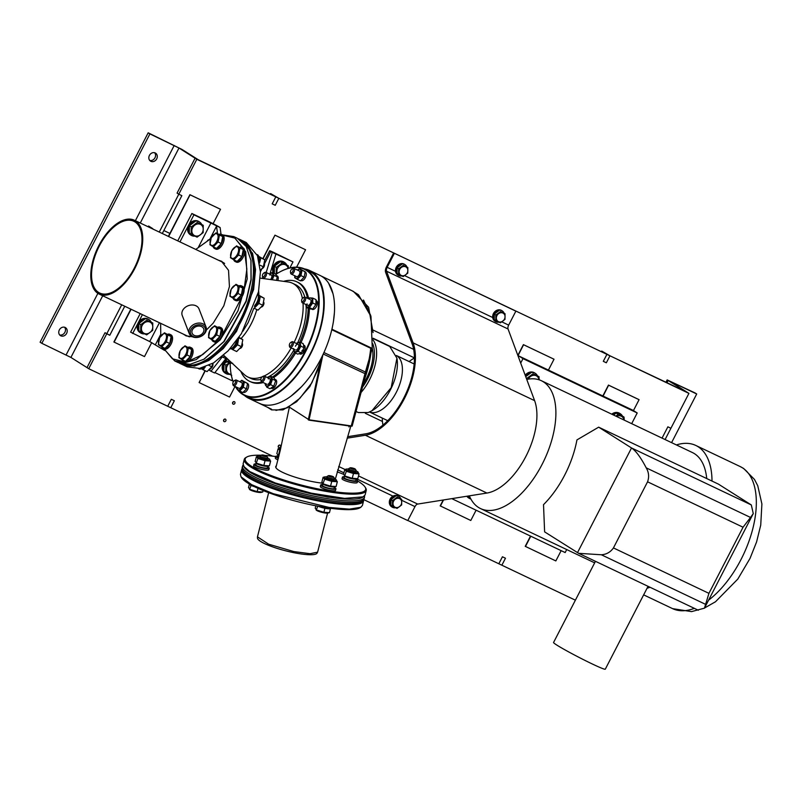 <?xml version="1.0" encoding="UTF-8"?>
<svg xmlns="http://www.w3.org/2000/svg" width="802" height="802" viewBox="0 0 802 802"><rect width="100%" height="100%" fill="white"/><g stroke="black" fill="none" stroke-linecap="round" stroke-linejoin="round"><path stroke-width="1.2" d="M407.827 520.478L501.862 565.209L505.471 558.232L502.433 556.778L498.824 563.766L502.433 556.778L505.471 558.232L501.862 565.209L575.395 600.177M672.216 382.785L687.204 392.268L609.951 355.797L601.721 351.065L606.913 354.354L278.835 198.315L270.605 193.573L275.798 196.861L272.199 203.848L275.236 205.292L278.835 198.315L275.798 196.861L272.199 203.848L275.236 205.292L278.835 198.315L606.913 354.354L603.304 361.331L606.342 362.785L609.951 355.797L606.913 354.354L603.304 361.331L606.342 362.785L609.951 355.797L688.928 393.371L667.144 379.907L694.973 392.89L696.707 393.982L671.585 442.644M65.152 327.457A4.722 4.03 122.3 0 0 59.458 329.702A4.722 4.03 122.3 0 0 60.461 335.637A4.722 4.03 122.3 0 0 60.832 335.837A4.722 4.03 122.3 0 0 66.516 333.592A4.722 4.03 122.3 0 0 65.513 327.657A4.722 4.03 122.3 0 0 65.152 327.457M155.217 152.951A4.722 4.03 122.3 0 0 149.533 155.187A4.722 4.03 122.3 0 0 150.535 161.122A4.722 4.03 122.3 0 0 150.896 161.322A4.722 4.03 122.3 0 0 156.59 159.087A4.722 4.03 122.3 0 0 155.588 153.152A4.722 4.03 122.3 0 0 155.217 152.951M149.753 160.45A4.722 4.03 122.3 0 0 154.736 158.195A4.722 4.03 122.3 0 0 154.636 152.731M59.679 334.955A4.722 4.03 122.3 0 0 64.661 332.7A4.722 4.03 122.3 0 0 64.561 327.236M152.761 228.65L148.601 226.014L152.761 228.65M41.834 343.316L40.1 342.223L148.18 132.811L149.914 133.904L41.834 343.316L70.907 357.421L87.007 367.607L105.022 332.71L109.784 335.256L106.746 333.802L88.731 368.709L170.756 407.717L174.355 400.739L171.317 399.296L167.718 406.273L171.317 399.296L174.355 400.739L170.756 407.717L272.56 456.137M148.18 132.811L182.024 149.453L198.124 159.648L195.086 158.205L177.072 193.102L178.806 194.204L177.072 193.102L195.086 158.205L178.986 148.009L149.914 133.904M169.904 233.432L163.829 230.545L181.843 195.648L178.806 194.204L181.843 195.648L162.295 233.512M196.821 159.297L275.798 196.861L195.086 158.205L196.821 159.297L159.257 232.069M121.714 304.8L106.746 333.802L105.022 332.71L87.007 367.607L88.731 368.709M124.751 306.254L109.784 335.256L124.751 306.254M148.2 226.806L148.601 226.014L148.2 226.806M665.089 439.556L670.913 428.268L667.876 426.824L670.913 428.268L688.928 393.371M662.051 438.113L667.876 426.824L662.051 438.113M672.407 382.424L696.707 393.982M278.936 445.26A1.373 1.173 -57.7 0 1 278.214 446.393M280.5 446.884A1.373 1.173 -57.7 0 1 278.374 445.872A1.373 1.173 -57.7 0 1 280.5 446.884M233.262 401.802A1.373 1.173 -57.7 0 1 232.54 402.935M234.836 403.426A1.373 1.173 -57.7 0 1 232.71 402.414A1.373 1.173 -57.7 0 1 234.836 403.426M224.259 419.245A1.373 1.173 -57.7 0 1 223.537 420.388M225.823 420.87A1.373 1.173 -57.7 0 1 223.698 419.857A1.373 1.173 -57.7 0 1 225.823 420.87M370.745 315.547L363.507 300.028M331.918 329.211L372.288 348.449L370.985 316.479L358.454 294.735L352.008 290.735M373.08 332.559L368.609 307.256L353.431 291.417M267.617 407.336L271.617 409.902L282.966 409.892L296.62 401.742L309.823 386.634L319.808 365.682M363.426 383.607A32.641 16.922 -64.6 0 0 372.288 348.439M323.938 352.549L365.411 372.028L372.108 348.94L331.787 329.732M321.522 357.632L308.289 419.827L309.011 420.148L351.176 426.253L365.411 372.028M322.915 354.755L309.011 420.148M331.978 329.211L332.409 327.005M333.421 321.612L334.444 312.299M334.504 304.379L334.163 300.128M333.03 293.803L328.579 283.136M258.705 403.065L261.502 404.218A70.797 36.691 -64.6 0 0 322.815 354.965A70.797 36.691 -64.6 0 0 322.033 276.54A70.797 36.691 -64.6 0 0 320.018 275.427L309.692 270.515A70.797 36.691 -64.6 0 0 304.409 268.881M281.833 401.722L283.868 400.689M291.186 395.977L301.311 386.905M370.464 347.938L331.848 329.502M275.958 410.403L287.317 407.797L299.808 398.353L311.848 382.825L320.73 361.341M372.288 348.449L371.516 348.409M372.258 410.544A35.789 18.546 -64.6 0 0 372.589 410.363A35.789 18.546 -64.6 0 0 397.05 358.935A35.789 18.546 -64.6 0 0 396.99 358.564M356.018 411.456L358.344 412.559L368.228 412.519L371.938 410.744L391.175 387.677L396.93 358.183L389.772 346.494L373.05 338.544M361.06 392.489A36.581 18.957 -64.6 0 0 372.99 339.878M362.464 387.226A35.007 18.145 -64.6 0 0 372.709 343.707M354.294 417.932L353.502 417.822L351.306 426.012L352.138 426.133L364.609 379.156A117.994 101.724 -82.1 0 0 370.975 352.85M371.496 348.639A117.994 101.724 -82.1 0 0 371.557 348.098M364.609 379.156L363.817 379.045A117.994 101.724 -82.1 0 0 370.775 347.898L370.103 347.978M371.276 347.968L370.775 347.898M354.233 414.564L363.817 379.045M275.878 467.636L280.259 450.343L289.362 407.165L308.389 419.376L289.372 407.135M335.296 479.235L350.885 425.872L309.452 419.867M261.322 455.245A62.145 11.549 14.3 0 0 246.836 457.01L245.903 457.541A62.937 11.699 14.3 0 0 244.259 459.406L243.116 463.897L244.239 467.235A62.145 11.549 14.3 0 0 250.184 472.398A62.145 11.549 14.3 0 0 310.925 493.721A62.145 11.549 14.3 0 0 362.504 497.36L365.08 494.964M243.668 466.323L249.693 471.556L275.276 482.984L311.206 493.15L344.579 498.383L363.436 496.829M244.259 459.406A62.937 11.699 14.3 0 0 250.836 467.055A62.937 11.699 14.3 0 0 318.083 489.872A62.937 11.699 14.3 0 0 366.233 490.463A62.937 11.699 14.3 0 0 365.672 488.037L365.11 487.125A62.145 11.549 14.3 0 0 359.166 481.962A62.145 11.549 14.3 0 0 357.642 481.04A7.87 1.464 14.3 0 0 356.048 479.646M343.587 474.323A62.145 11.549 14.3 0 0 337.161 471.847M275.677 456.528A62.145 11.549 14.3 0 0 264.85 455.426M246.836 457.01A62.145 11.549 14.3 0 0 251.708 466.403A62.145 11.549 14.3 0 0 323.657 490.002A62.145 11.549 14.3 0 0 365.11 487.125M276.399 465.772A30.677 5.704 14.3 0 0 275.708 466.614A30.677 5.704 14.3 0 0 278.916 470.343A30.677 5.704 14.3 0 0 322.234 483.155M244.269 395.316A70.797 36.691 -64.6 0 0 246.856 397.271A70.797 36.691 -64.6 0 0 248.871 398.383A70.797 36.691 -64.6 0 0 311.447 352.208A70.797 36.691 -64.6 0 0 311.707 271.627A70.797 36.691 -64.6 0 0 309.692 270.515M237.452 389.652A70.015 36.28 -64.6 0 0 242.655 394.404A70.015 36.28 -64.6 0 0 244.65 395.506L249.211 397.672A70.015 36.28 -64.6 0 0 311.086 352.008A70.015 36.28 -64.6 0 0 311.346 272.329A70.015 36.28 -64.6 0 0 309.351 271.226L304.8 269.061A70.015 36.28 -64.6 0 0 278.795 272.55A70.015 36.28 -64.6 0 0 278.625 272.64M244.65 395.506A70.015 36.28 -64.6 0 0 306.534 349.842A70.015 36.28 -64.6 0 0 306.785 270.154A70.015 36.28 -64.6 0 0 304.8 269.061M230.916 372.95A70.015 36.28 -64.6 0 0 230.946 373.13A70.015 36.28 -64.6 0 0 233.212 381.963M235.407 386.614A70.015 36.28 -64.6 0 0 237.071 389.15M238.094 390.073A69.614 36.08 -64.6 0 0 242.535 393.912A69.614 36.08 -64.6 0 0 305.071 351.547A69.614 36.08 -64.6 0 0 306.304 270.364A69.614 36.08 -64.6 0 0 278.464 272.74A69.614 36.08 -64.6 0 0 275.828 274.384M230.194 363.186A69.614 36.08 -64.6 0 0 230.886 372.76A69.614 36.08 -64.6 0 0 233.262 381.862M235.658 386.734A69.614 36.08 -64.6 0 0 237.061 388.8M308.64 298.755A55.067 28.541 -64.6 0 0 299.637 283.276A55.067 28.541 -64.6 0 0 298.073 282.414L296.86 281.833A55.067 28.541 -64.6 0 0 283.637 281.342M307.437 298.264A55.067 28.541 -64.6 0 0 298.424 282.695A55.067 28.541 -64.6 0 0 296.86 281.833M240.831 371.336A55.067 28.541 -64.6 0 0 247.988 380.419A55.067 28.541 -64.6 0 0 249.552 381.291A55.067 28.541 -64.6 0 0 262.023 381.993M223.628 355.266L244.219 374.504A51.919 26.907 -64.6 0 0 247.868 377L250.906 378.444A51.919 26.907 -64.6 0 0 260.83 379.526M267.146 377.461A51.919 26.907 -64.6 0 0 293.712 350.314M297.773 342.554A51.919 26.907 -64.6 0 0 306.174 307.126M304.76 297.061A51.919 26.907 -64.6 0 0 296.981 285.492A51.919 26.907 -64.6 0 0 295.507 284.67L292.469 283.226A51.919 26.907 -64.6 0 0 288.229 281.973L260.309 278.144M251.247 378.494A51.919 26.907 -64.6 0 0 251.828 378.845M303.356 350.835A3.148 1.634 -64.6 0 0 303.677 350.193M249.552 381.291L250.765 381.862A55.067 28.541 -64.6 0 0 263.236 382.564M273.622 377.612A55.067 28.541 -64.6 0 0 295.557 353.08M301.011 342.624A55.067 28.541 -64.6 0 0 309.382 308.87M272.399 377.04A55.067 28.541 -64.6 0 0 294.424 352.359M299.758 342.143A55.067 28.541 -64.6 0 0 308.168 308.289M247.868 377A51.919 26.907 -64.6 0 0 262.244 376.8A2.165 1.123 115.4 0 1 262.334 376.75A2.165 1.123 115.4 0 1 263.577 377.732A2.165 1.123 115.4 0 1 262.184 380.379A2.165 1.123 115.4 0 1 260.85 379.857A2.165 1.123 115.4 0 1 262.234 376.81M264.048 376.038A51.919 26.907 -64.6 0 0 291.196 347.968M241.091 338.524A39.328 20.381 -64.6 0 0 251.206 323.828A39.328 20.381 -64.6 0 0 256.8 309.542M258.876 295.206A39.328 20.381 -64.6 0 0 258.645 291.086M294.123 342.394A51.919 26.907 -64.6 0 0 303.006 303.126M302.394 298.424A51.919 26.907 -64.6 0 0 292.469 283.226M242.946 331.156L248.249 322.414L253.793 308.339M217.512 233.542L216.54 226.224L209.893 239.106M164.671 350.464L149.713 341.562L159.428 322.745M221.011 234.184L220.129 227.557A9.444 0.501 27.3 0 0 208.881 221.583L191.868 213.492L177.743 240.861M179.959 241.913L193.944 214.806L220.129 227.557M193.944 214.806L191.868 213.492M140.2 313.592L130.626 332.158L149.713 341.562M132.701 333.472L142.415 314.645M210.104 369.171L209.502 370.334L210.956 371.246L222.254 356.88M232.339 379.396L231.728 380.579L214.916 372.579M225.883 358.634L214.595 372.98L210.956 371.246M289.873 267.928L292.981 261.913L273.893 252.51A9.444 0.501 27.3 0 0 269.652 250.805A9.444 0.501 27.3 0 0 270.755 251.668L264.47 263.848M292.981 261.913L270.755 251.668M272.199 252.59L266.204 272.479M275.848 254.314L270.063 273.532M291.657 344.85A2.165 1.123 115.4 0 1 290.274 346.223A2.165 1.123 115.4 0 1 289.352 345.512A2.165 1.123 115.4 0 1 289.753 343.647A2.165 1.123 115.4 0 1 290.825 342.404A2.165 1.123 115.4 0 1 291.998 342.755A2.165 1.123 115.4 0 1 291.657 344.85M290.825 342.404L291.647 341.923A3.148 1.634 115.4 0 1 292.81 341.762A3.148 1.634 115.4 0 1 292.84 345.482A3.148 1.634 115.4 0 1 290.113 347.446A3.148 1.634 115.4 0 1 289.492 346.444L289.352 345.512M263.006 376.359A3.148 1.634 115.4 0 1 263.146 376.268A3.148 1.634 115.4 0 1 264.319 376.118A3.148 1.634 115.4 0 1 264.82 378.604A3.148 1.634 115.4 0 1 262.926 381.551A3.148 1.634 115.4 0 1 261.612 381.802A3.148 1.634 115.4 0 1 261.001 380.79L260.85 379.857M233.181 384.469A2.165 1.123 115.4 0 1 232.821 383.807A2.165 1.123 115.4 0 1 234.304 380.699A2.165 1.123 115.4 0 1 235.166 380.629A2.165 1.123 115.4 0 1 235.126 383.155A2.165 1.123 115.4 0 1 233.181 384.469M234.304 380.699L235.116 380.228A3.148 1.634 115.4 0 1 236.289 380.068A3.148 1.634 115.4 0 1 236.379 380.118A3.148 1.634 115.4 0 1 236.369 383.697A3.148 1.634 115.4 0 1 233.582 385.752A3.148 1.634 115.4 0 1 233.492 385.702A3.148 1.634 115.4 0 1 232.971 384.749L232.821 383.807M224.49 356.068A3.148 1.634 115.4 0 1 222.435 356.99A3.148 1.634 115.4 0 1 222.064 356.649M263.818 273.031A2.165 1.123 115.4 0 1 263.918 272.971A2.165 1.123 115.4 0 1 265.161 273.953A2.165 1.123 115.4 0 1 263.768 276.6A2.165 1.123 115.4 0 1 262.434 276.078A2.165 1.123 115.4 0 1 263.818 273.031M264.59 272.58A3.148 1.634 115.4 0 1 264.73 272.49A3.148 1.634 115.4 0 1 265.903 272.339A3.148 1.634 115.4 0 1 266.404 274.825A3.148 1.634 115.4 0 1 264.51 277.773A3.148 1.634 115.4 0 1 263.196 278.023A3.148 1.634 115.4 0 1 262.585 277.011L262.434 276.078M292.81 268.941A2.165 1.123 115.4 0 1 292.77 271.467A2.165 1.123 115.4 0 1 290.825 272.78A2.165 1.123 115.4 0 1 290.464 272.129A2.165 1.123 115.4 0 1 291.948 269.021A2.165 1.123 115.4 0 1 292.81 268.941M291.948 269.021L292.76 268.54A3.148 1.634 115.4 0 1 293.933 268.379A3.148 1.634 115.4 0 1 294.023 268.429A3.148 1.634 115.4 0 1 294.013 272.018A3.148 1.634 115.4 0 1 291.226 274.063A3.148 1.634 115.4 0 1 291.136 274.013A3.148 1.634 115.4 0 1 290.615 273.061L290.464 272.129M304.339 298.695A2.165 1.123 115.4 0 1 303.076 301.301A2.165 1.123 115.4 0 1 301.612 300.88A2.165 1.123 115.4 0 1 301.592 300.55A2.165 1.123 115.4 0 1 303.096 297.773A2.165 1.123 115.4 0 1 304.339 298.695M303.096 297.773L303.908 297.301A3.148 1.634 115.4 0 1 305.081 297.141A3.148 1.634 115.4 0 1 305.722 298.625A3.148 1.634 115.4 0 1 304.509 301.793A3.148 1.634 115.4 0 1 302.374 302.825A3.148 1.634 115.4 0 1 301.763 301.823L301.612 300.88M303.156 350.173L304.6 350.223A4.802 2.486 -64.6 0 0 304.179 345.341L303.757 345.141M299.577 353.782L300.058 354.013A4.802 2.486 -64.6 0 0 304.098 351.276L302.585 351.186M301.873 350.745L304.098 351.276M295.387 346.263A3.148 1.634 115.4 0 1 297.392 344.258A3.148 1.634 115.4 0 1 298.745 345.301A3.148 1.634 115.4 0 1 298.164 348.008A3.148 1.634 115.4 0 1 296.59 349.822M293.692 349.151A4.862 2.516 -64.6 0 0 294.555 351.446A4.862 2.516 -64.6 0 0 298.915 348.489A4.862 2.516 -64.6 0 0 299.006 342.825A4.862 2.516 -64.6 0 0 296.399 343.467M296.259 343.406L299.948 342.123L300.85 346.163L298.143 351.406L294.534 352.599L293.642 348.549M294.534 352.599L297.732 354.113L301.341 352.92L304.048 347.687L303.146 343.637L299.948 342.123M304.048 347.687L300.85 346.163M301.341 352.92L298.143 351.406M268.319 378.895A3.148 1.634 115.4 0 1 270.254 379.647A3.148 1.634 115.4 0 1 268.239 384.078A3.148 1.634 115.4 0 1 268.099 384.168M265.201 383.506A4.862 2.516 -64.6 0 0 265.201 383.577A4.862 2.516 -64.6 0 0 268.219 385.491A4.862 2.516 -64.6 0 0 271.367 379.396A4.862 2.516 -64.6 0 0 267.898 377.822M267.848 377.792L270.685 376.218L272.5 379.166L270.555 384.649L266.805 387.196L265.101 383.456M266.805 387.196L270.003 388.709L273.753 386.173L275.698 380.689L273.883 377.742L270.685 376.218M275.698 380.689L272.5 379.166M273.753 386.173L270.555 384.649M272.54 387.266L274.124 387.546A4.802 2.486 -64.6 0 0 276.55 383.095A4.802 2.486 -64.6 0 0 275.688 379.697L275.186 379.456M271.216 388.198L271.567 388.358A4.802 2.486 -64.6 0 0 273.382 388.108L271.798 387.717M273.392 387.426L273.382 388.108M241.512 382.554A3.148 1.634 115.4 0 1 241.693 382.644A3.148 1.634 115.4 0 1 242.224 383.607A3.148 1.634 115.4 0 1 240.069 388.118A3.148 1.634 115.4 0 1 238.806 388.228M237.171 387.456A4.862 2.516 -64.6 0 0 238.986 389.942A4.862 2.516 -64.6 0 0 242.394 386.795A4.862 2.516 -64.6 0 0 243.036 381.772A4.862 2.516 -64.6 0 0 239.868 381.772L241.763 380.298L244.359 381.942L243.317 387.306L239.678 391.015L237.081 389.371L237.111 387.426M239.678 391.015L242.876 392.539L246.515 388.83L247.557 383.466L241.763 380.298M247.557 383.466L244.359 381.942M246.515 388.83L243.317 387.306M243.377 392.218L243.818 392.409A4.802 2.486 -64.6 0 0 247.968 388.79A4.802 2.486 -64.6 0 0 247.658 383.647L247.567 383.607M226.024 358.695A4.862 2.516 -64.6 0 0 229.041 360.679A4.862 2.516 -64.6 0 0 229.262 360.529M229.803 361.03L229.502 361.772L226.284 361.532L225.984 358.674M226.284 361.532L229.482 363.055L232.7 363.286M231.718 362.825L229.502 361.772M228.269 359.597A3.148 1.634 115.4 0 1 227.146 358.554M231.978 363.356L232.39 363.557A4.802 2.486 -64.6 0 0 232.58 363.627M269.903 275.116A3.148 1.634 115.4 0 1 271.838 275.868A3.148 1.634 115.4 0 1 270.615 279.557M271.647 279.697A4.862 2.516 -64.6 0 0 272.951 275.617A4.862 2.516 -64.6 0 0 269.482 274.043M269.432 274.013L272.269 272.439L274.083 275.387L272.289 279.788M276.459 280.359L277.281 276.911L275.467 273.963L272.269 272.439M277.281 276.911L274.083 275.387M277.783 280.54A4.802 2.486 -64.6 0 0 277.271 275.918L276.77 275.677M299.156 270.875A3.148 1.634 115.4 0 1 299.336 270.966A3.148 1.634 115.4 0 1 299.868 271.918A3.148 1.634 115.4 0 1 297.712 276.439A3.148 1.634 115.4 0 1 296.459 276.55M294.815 275.768A4.862 2.516 -64.6 0 0 296.63 278.254A4.862 2.516 -64.6 0 0 300.038 275.106A4.862 2.516 -64.6 0 0 300.68 270.094A4.862 2.516 -64.6 0 0 297.512 270.084L299.407 268.62L302.003 270.264L300.961 275.617L297.321 279.337L294.725 277.692L294.755 275.748M297.321 279.337L300.519 280.86L304.158 277.141L305.201 271.778L299.407 268.62M305.201 271.778L302.003 270.264M304.158 277.141L300.961 275.617M301.001 280.54L301.181 280.63A4.802 2.486 -64.6 0 0 305.351 277.632A4.802 2.486 -64.6 0 0 305.572 272.129L304.57 271.778M311.006 300.68A3.148 1.634 115.4 0 1 311.046 301.161A3.148 1.634 115.4 0 1 308.86 305.201A3.148 1.634 115.4 0 1 307.046 303.868M305.963 304.529A4.862 2.516 -64.6 0 0 308.981 306.514A4.862 2.516 -64.6 0 0 312.128 300.419A4.862 2.516 -64.6 0 0 309.101 298.504A4.862 2.516 -64.6 0 0 308.66 298.845M308.59 298.815L309.582 297.863L312.79 298.103L312.72 302.966L309.432 307.597L306.224 307.367L305.913 304.509M306.224 307.367L309.422 308.89L312.63 309.121L315.918 304.489L315.988 299.617L312.79 298.103M315.918 304.489L312.72 302.966M312.63 309.121L309.432 307.597M316.219 302.174L317.402 302.304A4.802 2.486 -64.6 0 0 316.449 300.72L316.178 300.59M311.918 309.191L312.329 309.392A4.802 2.486 -64.6 0 0 315.497 307.918A4.802 2.486 -64.6 0 0 317.432 303.236L316.158 303.166M317.402 302.304L316.259 302.986M242.485 469.661A62.145 11.549 14.3 0 0 330.123 501.992A62.145 11.549 14.3 0 0 362.885 500.318M242.174 468.839A62.937 11.699 14.3 0 0 241.592 469.892A62.937 11.699 14.3 0 0 330.274 502.964A62.937 11.699 14.3 0 0 363.557 500.949A62.937 11.699 14.3 0 0 363.547 499.756M241.592 469.892L240.44 474.383L241.001 476.809L251.658 484.689L273.322 493.721L329.131 507.455L349.331 509.14L360.77 507.315L362.414 505.45L363.557 500.949M241.001 476.809L241.562 477.721A62.145 11.549 14.3 0 0 328.599 507.987A62.145 11.549 14.3 0 0 359.837 507.846L360.77 507.315M268.66 492.689L257.452 536.849L268.67 544.207L293.863 551.576L310.063 553.701L317.602 552.167L327.587 513.11M317.602 552.167L317.011 553.21A30.757 5.714 -165.7 0 1 293.512 552.628A30.757 5.714 -165.7 0 1 257.472 538.042L257.452 536.849M218.555 260.269L221.382 261.181L228.53 270.324L229.432 286.535L223.848 305.752L213.202 323.136L206.294 330.123M192.51 336.81L185.904 335.767L183.407 334.143M184.62 334.725L186.525 336.038M160.621 323.306L160.791 335.938M164.28 349.091L172.41 358.805L184.049 361.732M188.44 361.131L202.786 354.574L217.222 341.622M163.979 348.95L174.686 360.92L184.691 362.735L196.209 359.607L220.179 339.858L237.933 310.885L247.227 278.865L245.733 251.838L233.813 236.6L222.565 234.896A7.87 4.08 -64.6 0 0 222.304 234.796M250.986 260.71L251.126 280.018L246.214 301.382L224.249 341.411L204.219 359.035M233.813 236.6L237.462 238.334L246.204 246.505L250.936 260.339L251.016 279.487L246.044 301.101L223.818 341.592L203.898 359.226L190.184 364.288L178.325 362.654L174.686 360.92M210.866 238.605L195.758 249.432M221.512 336.459L242.264 296.249M244.109 289.542L246.856 269.191L244.68 252.179M242.996 247.848L234.806 238.094L223.056 235.227M210.836 238.675L207.598 240.41M221.974 261.482L219.768 260.84M140.962 227.979A40.902 21.203 -64.6 0 0 134.335 220.209A40.902 21.203 -64.6 0 0 102.075 239.938A40.902 21.203 -64.6 0 0 92.561 286.324A40.902 21.203 -64.6 0 0 99.187 294.093A40.902 21.203 -64.6 0 0 131.448 274.364A40.902 21.203 -64.6 0 0 140.962 227.979M224.61 263.477A40.902 21.203 -64.6 0 0 222.425 262.114L134.335 220.209M93.263 285.482A39.729 20.591 -64.6 0 0 99.699 293.021A39.729 20.591 -64.6 0 0 131.027 273.863A39.729 20.591 -64.6 0 0 140.26 228.821A39.729 20.591 -64.6 0 0 133.824 221.272A39.729 20.591 -64.6 0 0 102.506 240.44A39.729 20.591 -64.6 0 0 93.263 285.482M99.187 294.093L187.287 335.988A40.902 21.203 -64.6 0 0 189.723 336.82M205.442 332.389A9.012 6.917 -21.2 0 1 196.841 337.492A9.012 6.917 -21.2 0 1 189.232 333.542A9.012 6.917 -21.2 0 1 189.833 328.188A9.012 6.917 -21.2 0 1 198.435 323.086A9.012 6.917 -21.2 0 1 206.044 327.036A9.012 6.917 -21.2 0 1 205.442 332.389M206.044 327.036L199.026 308.95A9.012 6.917 158.8 0 0 191.427 305.001A9.012 6.917 158.8 0 0 182.826 310.103A9.012 6.917 158.8 0 0 182.224 315.467L189.232 333.542M203.257 332.429A6.175 4.742 158.8 0 0 203.668 328.76A6.175 4.742 158.8 0 0 198.455 326.053A6.175 4.742 158.8 0 0 192.56 329.552A6.175 4.742 158.8 0 0 192.149 333.221A6.175 4.742 158.8 0 0 197.362 335.928A6.175 4.742 158.8 0 0 203.257 332.429M191.127 329.171A7.83 6.015 158.8 0 0 194.445 337A7.83 6.015 158.8 0 0 204.69 332.82A7.83 6.015 158.8 0 0 201.372 324.98A7.83 6.015 158.8 0 0 191.127 329.171M676.397 444.93A78.666 40.772 115.4 0 1 695.825 445.461A78.666 40.772 115.4 0 1 698.061 446.704A78.666 40.772 115.4 0 1 712.006 481.07M650.001 587.254A78.666 40.772 115.4 0 1 647.054 588.257M469.35 495.847A70.797 36.691 -64.6 0 0 478.513 507.455A70.797 36.691 -64.6 0 0 480.528 508.568A70.797 36.691 -64.6 0 0 543.104 462.393A70.797 36.691 -64.6 0 0 543.365 381.812A70.797 36.691 -64.6 0 0 541.35 380.699A70.797 36.691 -64.6 0 0 526.754 379.446M706.722 478.553A70.797 36.691 -64.6 0 0 694.462 453.681A70.797 36.691 -64.6 0 0 692.447 452.569L541.35 380.699M648.056 586.322L605.289 669.189A29.103 1.554 -152.7 0 1 585.701 660.768A29.103 1.554 -152.7 0 1 556.939 645.149A29.103 1.554 -152.7 0 1 553.56 642.492L595.455 561.31M544.618 531.866L578.663 553.32L601.35 554.773C606.472 554.423 610.502 552.147 613.44 547.926L647.565 481.812C649.299 476.979 648.848 472.328 646.212 467.847L750.532 517.46L753.268 513.601L751.314 504.949L718.452 484.137L598.663 427.165L576.939 439.907A70.797 36.691 115.4 0 1 543.515 504.658L544.618 531.866M598.663 427.165L631.525 447.967C635.956 450.904 640.848 457.531 646.212 467.847M750.532 517.46L743.053 527.225L708.928 593.35L704.457 608.167L691.504 611.615L672.597 608.638A78.666 40.772 -64.6 0 0 694.352 608.347M631.685 423.667L637.209 412.96L633.059 410.323L518.834 355.998L518.383 356.87M520.688 363.095L522.994 358.634L637.209 412.96M451.787 498.643L565.159 552.558L566.703 549.56M522.994 358.634L518.834 355.998M130.836 309.141L113.884 341.983L131.017 309.231L114.054 342.093L144.5 356.579L151.738 342.564M131.087 309.261L114.125 342.133M205.021 370.654L199.177 382.594L229.552 397.04L235.026 386.434M205.202 370.745L199.107 382.544L205.202 370.745M205.282 370.775L199.177 382.594M443.205 500.007L440.178 505.872L470.794 520.478L476.097 510.202M443.456 499.967L440.348 505.982L443.456 499.967M443.556 499.947L440.418 506.022M530.513 536.087L525.23 546.332L555.846 560.929L561.149 550.653M530.703 536.177L525.4 546.433L530.703 536.177M530.774 536.207L525.47 546.483M243.126 465.1A62.937 11.699 14.3 0 0 242.545 466.142A62.937 11.699 14.3 0 0 331.226 499.215A62.937 11.699 14.3 0 0 364.509 497.21A62.937 11.699 14.3 0 0 364.499 496.007M242.545 466.142L242.164 467.646A62.937 11.699 14.3 0 0 330.845 500.719A62.937 11.699 14.3 0 0 364.128 498.704L364.509 497.21M325.251 496.548A4.331 0.802 14.3 0 0 327.938 497.13A4.331 0.802 14.3 0 0 329.542 497.24M238.354 238.795A68.832 35.669 115.4 0 1 239.287 239.207L240.5 239.778A68.832 35.669 115.4 0 1 251.648 252.851A68.832 35.669 115.4 0 1 235.638 330.895A68.832 35.669 115.4 0 1 181.362 364.098L180.149 363.527A68.832 35.669 115.4 0 1 179.247 363.065M239.287 239.207A68.832 35.669 115.4 0 1 250.435 252.279A68.832 35.669 115.4 0 1 234.425 330.324A68.832 35.669 115.4 0 1 180.149 363.527M363.687 499.596L407.777 520.568L414.985 506.603A3.93 2.035 115.4 0 1 417.692 504.067L486.914 493.05A56.641 29.353 -64.6 0 0 525.881 456.428A56.641 29.353 -64.6 0 0 534.613 400.649L508.057 328.99A3.93 2.035 115.4 0 1 508.658 325.121L515.866 311.156L393.662 252.931L386.454 266.886A5.504 2.857 -64.6 0 0 385.612 272.309L412.168 343.968A55.067 28.541 115.4 0 1 403.687 398.193A55.067 28.541 115.4 0 1 365.802 433.802L347.607 436.699M347.166 438.163L365.411 435.255A56.641 29.353 -64.6 0 0 404.378 398.634A56.641 29.353 -64.6 0 0 413.1 342.855L386.544 271.196A3.93 2.035 115.4 0 1 387.155 267.327L394.353 253.362M515.866 311.156L393.662 252.931M414.423 358.013A45.433 23.549 -64.6 0 0 409.13 361.582M387.727 420.669L369.501 411.997A31.278 16.21 -64.6 0 0 396.328 392.288A31.278 16.21 -64.6 0 0 396.378 355.527M382.263 418.063A45.433 23.549 -64.6 0 0 382.955 425.07M142.185 325.401A6.356 5.424 122.3 0 0 144.18 333.371A6.356 5.424 122.3 0 0 151.999 330.073A6.356 5.424 122.3 0 0 149.994 322.103A6.356 5.424 122.3 0 0 142.185 325.401M140.701 332.028L140.781 324.68L146.826 320.168L152.781 322.995L152.701 330.354L146.656 334.865L138.826 330.845L138.906 323.497L140.781 324.68M146.826 320.168L152.781 322.995M144.951 318.985L138.906 323.497M151.167 321.973A7.87 6.717 122.3 0 0 149.082 319.687L148.39 319.246A7.87 6.717 122.3 0 0 147.779 318.915A7.87 6.717 122.3 0 0 138.295 322.645A7.87 6.717 122.3 0 0 139.969 332.539L140.661 332.98A7.87 6.717 122.3 0 0 141.272 333.311A7.87 6.717 122.3 0 0 144.46 333.863M149.082 319.687A7.87 6.717 122.3 0 0 148.47 319.356A7.87 6.717 122.3 0 0 138.987 323.086A7.87 6.717 122.3 0 0 140.661 332.98M229.713 363.095A6.356 5.424 122.3 0 0 227.237 365.862A6.356 5.424 122.3 0 0 231.136 374.283M231.718 375.326L225.753 372.489L225.833 365.131L229.252 362.945M226.846 361.802L223.969 363.948L225.833 365.131M223.969 363.948L223.888 371.306L225.753 372.489M226.184 361.02A7.87 6.717 122.3 0 0 225.723 373.431A7.87 6.717 122.3 0 0 226.324 373.772A7.87 6.717 122.3 0 0 229.512 374.313M226.044 360.168A7.87 6.717 122.3 0 0 225.031 373L225.723 373.431M192.62 227.678A6.356 5.424 122.3 0 0 194.615 235.648A6.356 5.424 122.3 0 0 202.435 232.349A6.356 5.424 122.3 0 0 200.44 224.38A6.356 5.424 122.3 0 0 192.62 227.678M191.137 234.304L191.217 226.956L197.262 222.435L203.227 225.272L203.147 232.63L197.102 237.141L191.137 234.304L189.272 233.121L189.352 225.773L191.217 226.956M197.262 222.435L203.227 225.272M195.387 221.252L189.352 225.773M201.603 224.249A7.87 6.717 122.3 0 0 199.518 221.964L198.826 221.522A7.87 6.717 122.3 0 0 198.224 221.192A7.87 6.717 122.3 0 0 188.741 224.921A7.87 6.717 122.3 0 0 190.415 234.816L191.107 235.257A7.87 6.717 122.3 0 0 191.708 235.587A7.87 6.717 122.3 0 0 194.896 236.139M199.518 221.964A7.87 6.717 122.3 0 0 198.916 221.633A7.87 6.717 122.3 0 0 189.432 225.362A7.87 6.717 122.3 0 0 191.107 235.257M288.169 268.389A6.356 5.424 122.3 0 0 283.517 264.369A6.356 5.424 122.3 0 0 277.682 268.139A6.356 5.424 122.3 0 0 277.261 273.462M276.189 274.765L276.269 267.407L282.314 262.896L288.279 265.733L288.479 268.289M288.279 265.733L280.449 261.713L274.404 266.224L276.269 267.407M274.404 266.224L274.324 273.422M280.449 261.713L282.314 262.896M286.655 264.7A7.87 6.717 122.3 0 0 284.58 262.414L283.888 261.983A7.87 6.717 122.3 0 0 283.276 261.642A7.87 6.717 122.3 0 0 274.845 263.898A7.87 6.717 122.3 0 0 273.372 272.971M284.58 262.414A7.87 6.717 122.3 0 0 283.968 262.084A7.87 6.717 122.3 0 0 275.597 264.269A7.87 6.717 122.3 0 0 273.993 273.261M470.253 497.852L469.24 497.35L469.421 496.017M467.376 496.157L469.24 497.35M467.225 496.187A7.87 6.717 122.3 0 0 469.21 498.293A7.87 6.717 122.3 0 0 469.812 498.633A7.87 6.717 122.3 0 0 470.854 499.004M466.844 496.248A7.87 6.717 122.3 0 0 468.518 497.862L469.21 498.293M538.934 379.747A6.356 5.424 122.3 0 0 534.443 375.276A6.356 5.424 122.3 0 0 528.368 379.035A6.356 5.424 122.3 0 0 528.317 379.145M527.074 379.376L526.964 378.313L533.009 373.792L538.974 376.629L539.195 379.837M526.142 377.782L526.964 378.313M533.009 373.792L538.974 376.629M531.145 372.609L525.721 376.659M537.35 375.607A7.87 6.717 122.3 0 0 535.275 373.321L534.573 372.88A7.87 6.717 122.3 0 0 533.972 372.549A7.87 6.717 122.3 0 0 525.19 375.226M535.275 373.321A7.87 6.717 122.3 0 0 534.663 372.98A7.87 6.717 122.3 0 0 525.531 376.148M623.966 419.997A6.356 5.424 122.3 0 0 616.437 416.418M615.946 416.178L618.071 414.253L616.197 413.07L622.162 415.907L624.026 417.09L624.247 420.128M618.071 414.253L624.026 417.09M616.197 413.07L613.55 415.045M622.412 416.058A7.87 6.717 122.3 0 0 620.327 413.772L619.635 413.331A7.87 6.717 122.3 0 0 619.024 413A7.87 6.717 122.3 0 0 611.726 414.173M620.327 413.772A7.87 6.717 122.3 0 0 619.725 413.441A7.87 6.717 122.3 0 0 612.507 414.544M393.602 501.16A4.862 4.15 122.3 0 0 395.125 507.255A4.862 4.15 122.3 0 0 401.1 504.729A4.862 4.15 122.3 0 0 399.576 498.633A4.862 4.15 122.3 0 0 393.602 501.16M392.459 506.222L392.519 500.608L397.14 497.15L401.702 499.315L401.642 504.939L397.02 508.398L390.895 505.23L390.955 499.606L392.519 500.608M397.14 497.15L401.702 499.315M395.576 496.157L390.955 499.606M400.739 498.714A6.296 5.373 122.3 0 0 398.885 496.458A6.296 5.373 122.3 0 0 398.393 496.197A6.296 5.373 122.3 0 0 390.805 499.185A6.296 5.373 122.3 0 0 392.148 507.095A6.296 5.373 122.3 0 0 392.629 507.365A6.296 5.373 122.3 0 0 395.597 507.746M397.842 495.847A6.296 5.373 122.3 0 0 390.253 498.834A6.296 5.373 122.3 0 0 391.597 506.744A6.296 5.373 122.3 0 0 391.877 506.914M399.737 269.342A4.862 4.15 122.3 0 0 401.271 275.437A4.862 4.15 122.3 0 0 407.246 272.911A4.862 4.15 122.3 0 0 405.722 266.815A4.862 4.15 122.3 0 0 399.737 269.342M398.604 274.414L398.664 268.79L403.286 265.342L407.847 267.507L407.787 273.131L403.165 276.58L397.04 273.422L397.1 267.798L398.664 268.79M403.286 265.342L407.847 267.507M401.722 264.339L397.1 267.798M404.739 264.48A6.296 5.373 122.3 0 0 404.469 264.299A6.296 5.373 122.3 0 0 403.987 264.028A6.296 5.373 122.3 0 0 396.399 267.016A6.296 5.373 122.3 0 0 397.732 274.936M406.885 266.896A6.296 5.373 122.3 0 0 405.02 264.65A6.296 5.373 122.3 0 0 404.539 264.379A6.296 5.373 122.3 0 0 396.95 267.367A6.296 5.373 122.3 0 0 398.293 275.286A6.296 5.373 122.3 0 0 398.774 275.547A6.296 5.373 122.3 0 0 401.742 275.938M496.949 315.577A4.862 4.15 122.3 0 0 498.473 321.672A4.862 4.15 122.3 0 0 504.448 319.146A4.862 4.15 122.3 0 0 502.924 313.051A4.862 4.15 122.3 0 0 496.949 315.577M495.816 320.65L495.877 315.026L500.498 311.577L505.059 313.742L504.989 319.366L500.368 322.815L494.243 319.657L494.303 314.033L495.877 315.026M500.498 311.577L505.059 313.742M498.924 310.575L494.303 314.033M501.952 310.715A6.296 5.373 122.3 0 0 501.681 310.534A6.296 5.373 122.3 0 0 501.19 310.264A6.296 5.373 122.3 0 0 493.601 313.251A6.296 5.373 122.3 0 0 494.944 321.171M504.087 313.131A6.296 5.373 122.3 0 0 502.232 310.885A6.296 5.373 122.3 0 0 501.751 310.615A6.296 5.373 122.3 0 0 494.162 313.602A6.296 5.373 122.3 0 0 495.496 321.522A6.296 5.373 122.3 0 0 495.987 321.782A6.296 5.373 122.3 0 0 498.954 322.173M212.851 363.897L212.921 364.329A2.757 1.424 115.4 0 1 211.046 368.288L210.675 368.499M212.751 364.288A3.93 2.035 115.4 0 1 210.956 368.128M180.219 350.755A6.356 3.288 -64.6 0 0 180.099 358.163A6.356 3.288 -64.6 0 0 185.803 354.294A6.356 3.288 -64.6 0 0 185.924 346.895A6.356 3.288 -64.6 0 0 180.219 350.755M178.856 357.672L180.219 350.664L184.981 345.812L188.38 347.958L187.016 354.965L182.255 359.827L178.856 357.672M187.016 354.965L190.295 356.529L185.533 361.391L182.255 359.827M190.295 356.529L191.658 349.522L188.38 347.958M191.658 349.522L184.981 345.812M184.51 361.933A7.87 4.08 -64.6 0 0 184.741 362.063A7.87 4.08 -64.6 0 0 191.688 356.93A7.87 4.08 -64.6 0 0 191.718 347.978A7.87 4.08 -64.6 0 0 191.498 347.847A7.87 4.08 -64.6 0 0 191.257 347.757M182.174 359.777A7.87 4.08 -64.6 0 0 183.297 361.361A7.87 4.08 -64.6 0 0 183.518 361.481A7.87 4.08 -64.6 0 0 190.475 356.349A7.87 4.08 -64.6 0 0 190.505 347.396A7.87 4.08 -64.6 0 0 190.274 347.276A7.87 4.08 -64.6 0 0 188.119 347.296M203.066 367.627A7.87 4.08 115.4 0 1 199.016 368.85A7.87 4.08 115.4 0 1 198.786 368.73M203.828 367.406A5.975 3.098 115.4 0 1 202.685 367.948M205.272 366.925L203.157 369.772L207.036 371.617L211.798 366.755L212.991 363.256M202.074 368.379A6.356 3.288 -64.6 0 0 204.48 367.196M203.157 369.772L201.412 368.73M208.951 365.401L211.798 366.755M159.678 337.752A6.356 3.288 -64.6 0 0 159.558 345.161A6.356 3.288 -64.6 0 0 165.272 341.291A6.356 3.288 -64.6 0 0 165.382 333.883A6.356 3.288 -64.6 0 0 159.678 337.752M158.325 344.67L159.688 337.662L164.45 332.8L167.849 334.955L166.485 341.963L161.723 346.825L158.325 344.67M166.485 341.963L169.763 343.527L165.001 348.379L161.723 346.825M169.763 343.527L171.127 336.519L167.849 334.955M171.127 336.519L164.45 332.8M163.969 348.93A7.87 4.08 -64.6 0 0 164.199 349.05A7.87 4.08 -64.6 0 0 171.147 343.928A7.87 4.08 -64.6 0 0 171.177 334.965A7.87 4.08 -64.6 0 0 170.956 334.845A7.87 4.08 -64.6 0 0 170.716 334.755M161.633 346.775A7.87 4.08 -64.6 0 0 162.756 348.349A7.87 4.08 -64.6 0 0 162.976 348.479A7.87 4.08 -64.6 0 0 169.934 343.346A7.87 4.08 -64.6 0 0 169.964 334.394A7.87 4.08 -64.6 0 0 169.743 334.264A7.87 4.08 -64.6 0 0 167.578 334.294M211.267 237.793A6.356 3.288 -64.6 0 0 211.157 245.201A6.356 3.288 -64.6 0 0 216.861 241.332A6.356 3.288 -64.6 0 0 216.971 233.923A6.356 3.288 -64.6 0 0 211.267 237.793M209.913 244.71L211.277 237.703L216.039 232.841L219.437 234.996L218.074 242.004L213.312 246.866L209.913 244.71M218.074 242.004L221.352 243.567L216.59 248.419L213.312 246.866M221.352 243.567L222.715 236.56L219.437 234.996M222.715 236.56L216.039 232.841M215.568 248.971A7.87 4.08 -64.6 0 0 215.788 249.091A7.87 4.08 -64.6 0 0 222.745 243.968A7.87 4.08 -64.6 0 0 222.766 235.016A7.87 4.08 -64.6 0 0 222.545 234.886L221.332 234.314A7.87 4.08 -64.6 0 0 219.167 234.334M213.222 246.815A7.87 4.08 -64.6 0 0 214.355 248.389A7.87 4.08 -64.6 0 0 214.575 248.52A7.87 4.08 -64.6 0 0 221.522 243.387A7.87 4.08 -64.6 0 0 221.552 234.435A7.87 4.08 -64.6 0 0 221.332 234.314M263.858 302.404L263.928 302.845A2.757 1.424 115.4 0 1 262.043 306.795L261.683 307.016M263.758 302.805A3.93 2.035 115.4 0 1 261.963 306.645M231.217 289.271A6.356 3.288 -64.6 0 0 231.106 296.68A6.356 3.288 -64.6 0 0 236.811 292.81A6.356 3.288 -64.6 0 0 236.931 285.402A6.356 3.288 -64.6 0 0 231.217 289.271M229.863 296.189L231.227 289.181L235.988 284.319L239.387 286.474L238.024 293.482L233.262 298.344L229.863 296.189M238.024 293.482L241.302 295.046L236.54 299.898L233.262 298.344M241.302 295.046L242.665 288.038L239.387 286.474M242.665 288.038L235.988 284.319M235.517 300.449A7.87 4.08 -64.6 0 0 235.738 300.57A7.87 4.08 -64.6 0 0 242.695 295.447A7.87 4.08 -64.6 0 0 242.725 286.494A7.87 4.08 -64.6 0 0 242.495 286.364A7.87 4.08 -64.6 0 0 242.264 286.274M233.171 298.294A7.87 4.08 -64.6 0 0 234.304 299.868A7.87 4.08 -64.6 0 0 234.525 299.998A7.87 4.08 -64.6 0 0 241.482 294.865A7.87 4.08 -64.6 0 0 241.512 285.913A7.87 4.08 -64.6 0 0 241.282 285.793A7.87 4.08 -64.6 0 0 239.116 285.813M257.933 294.384A7.87 4.08 115.4 0 1 254.815 305.422M258.394 296.58A5.975 3.098 115.4 0 1 254.595 306.073M258.214 295.176L260.289 296.419L258.926 303.427L254.164 308.279L258.043 310.133L262.805 305.271L264.169 298.264L258.124 294.855M254.465 306.454A6.356 3.288 -64.6 0 0 257.713 302.755A6.356 3.288 -64.6 0 0 258.334 295.828M260.289 296.419L264.169 298.264M258.926 303.427L262.805 305.271M242.495 343.807L242.555 344.248A2.757 1.424 115.4 0 1 240.68 348.208L240.309 348.419M242.394 344.208A3.93 2.035 115.4 0 1 240.59 348.048M209.853 330.675A6.356 3.288 -64.6 0 0 209.733 338.083A6.356 3.288 -64.6 0 0 215.447 334.213A6.356 3.288 -64.6 0 0 215.558 326.815A6.356 3.288 -64.6 0 0 209.853 330.675M208.5 337.592L209.853 330.584L214.615 325.732L218.014 327.878L216.66 334.885L211.898 339.747L208.5 337.592M216.66 334.885L219.928 336.449L215.177 341.301L211.898 339.747M219.928 336.449L221.292 329.442L218.014 327.878M221.292 329.442L214.615 325.732M214.144 341.852A7.87 4.08 -64.6 0 0 214.375 341.983A7.87 4.08 -64.6 0 0 221.322 336.85A7.87 4.08 -64.6 0 0 221.352 327.898A7.87 4.08 -64.6 0 0 221.131 327.767A7.87 4.08 -64.6 0 0 220.891 327.677M211.808 339.697A7.87 4.08 -64.6 0 0 212.931 341.281A7.87 4.08 -64.6 0 0 213.152 341.401A7.87 4.08 -64.6 0 0 220.109 336.269A7.87 4.08 -64.6 0 0 220.139 327.316A7.87 4.08 -64.6 0 0 219.918 327.196A7.87 4.08 -64.6 0 0 217.753 327.216M236.73 340.519A7.87 4.08 115.4 0 1 229.873 348.97M237.342 339.677A5.975 3.098 115.4 0 1 232.319 347.868M238.725 337.712L237.552 344.83L232.791 349.682L236.68 351.537L241.442 346.675L242.805 339.667L238.996 337.321M231.708 348.289A6.356 3.288 -64.6 0 0 236.339 344.158A6.356 3.288 -64.6 0 0 237.582 339.356M232.791 349.682L231.046 348.649M238.916 337.822L242.805 339.667M237.552 344.83L241.442 346.675M264.449 263.938L264.52 264.369A2.757 1.424 115.4 0 1 262.635 268.329L262.274 268.54M264.349 264.339A3.93 2.035 115.4 0 1 262.545 268.169M231.808 250.795A6.356 3.288 -64.6 0 0 231.698 258.204A6.356 3.288 -64.6 0 0 237.402 254.344A6.356 3.288 -64.6 0 0 237.512 246.936A6.356 3.288 -64.6 0 0 231.808 250.795M230.455 257.713L231.818 250.705L236.58 245.853L239.978 247.998L238.615 255.016L233.853 259.868L230.455 257.713M238.615 255.016L241.893 256.57L237.131 261.432L233.853 259.868M241.893 256.57L243.257 249.562L239.978 247.998M243.257 249.562L236.58 245.853M236.109 261.973A7.87 4.08 -64.6 0 0 236.329 262.104A7.87 4.08 -64.6 0 0 243.277 256.971A7.87 4.08 -64.6 0 0 243.307 248.018A7.87 4.08 -64.6 0 0 243.086 247.888A7.87 4.08 -64.6 0 0 242.846 247.798M233.763 259.818A7.87 4.08 -64.6 0 0 234.886 261.402A7.87 4.08 -64.6 0 0 235.116 261.522A7.87 4.08 -64.6 0 0 242.064 256.389A7.87 4.08 -64.6 0 0 242.094 247.437A7.87 4.08 -64.6 0 0 241.873 247.317A7.87 4.08 -64.6 0 0 239.708 247.337M257.131 254.585A7.87 4.08 115.4 0 1 257.362 254.685A7.87 4.08 115.4 0 1 257.592 254.805A7.87 4.08 115.4 0 1 258.825 259.998M258.976 258.104A5.975 3.098 115.4 0 1 259.146 261.342M260.339 270.464L263.397 266.795L264.76 259.788L258.705 256.379M259.247 261.813A6.356 3.288 -64.6 0 0 258.926 257.362M258.805 256.7L264.76 259.788M259.828 265.101L263.397 266.795M260.881 257.943L259.507 263.136M277.753 456.037A7.87 1.464 14.3 0 0 275.688 456.498L275.307 457.992A7.87 1.464 14.3 0 0 277.963 459.867M275.688 456.498A7.87 1.464 14.3 0 0 278.354 458.363M277.893 455.476L277.512 456.96A5.975 1.113 14.3 0 0 278.474 457.882M280.7 448.328A6.356 1.183 14.3 0 0 279.667 448.418A6.356 1.183 14.3 0 0 280.389 449.762M280.189 450.664L278.073 448.819L279.667 448.418M278.916 456.117A6.356 1.183 -165.7 0 1 277.873 455.456A6.356 1.183 -165.7 0 1 277.733 455.305M278.073 448.819L276.85 453.611L278.986 455.797M277.873 455.456L278.414 455.436L279.627 450.644M266.063 456.629A2.757 0.511 14.3 0 0 266.926 456.378A2.757 0.511 14.3 0 0 265.191 455.526A2.757 0.511 14.3 0 0 262.495 454.975A2.757 0.511 14.3 0 0 261.683 455.045A2.757 0.511 14.3 0 0 262.916 455.917A2.757 0.511 14.3 0 0 266.063 456.629M261.683 455.045L260.289 455.837A3.93 0.732 14.3 0 0 260.189 455.957A3.93 0.732 14.3 0 0 262.364 457.2A3.93 0.732 14.3 0 0 266.545 458.112A3.93 0.732 14.3 0 0 267.808 457.892A3.93 0.732 14.3 0 0 267.768 457.741L266.926 456.378M263.116 490.533L262.745 492.007L261.151 492.408A6.356 1.183 -165.7 0 1 250.846 490.243A6.356 1.183 -165.7 0 1 249.522 489.451A6.356 1.183 -165.7 0 1 249.382 489.3M249.322 484.378L248.5 487.596L250.054 489.431L257.181 491.636L262.745 492.007M249.522 489.451L251.076 485.421M258.013 488.358L257.181 491.636M254.294 486.613A7.87 1.464 -165.7 0 1 249.031 483.817L249.031 483.817M256.049 463.887A7.87 1.464 14.3 0 0 253.983 464.348L253.602 465.842A7.87 1.464 14.3 0 0 257.963 468.348A7.87 1.464 14.3 0 0 266.334 470.162A7.87 1.464 14.3 0 0 268.85 469.731L269.231 468.228A7.87 1.464 14.3 0 0 267.637 466.844M253.983 464.348A7.87 1.464 14.3 0 0 258.344 466.844A7.87 1.464 14.3 0 0 266.715 468.659A7.87 1.464 14.3 0 0 269.231 468.228M269.402 465.872L270.625 461.08L265.051 460.709L257.933 458.503L256.379 456.669L255.156 461.461L256.71 463.285L263.838 465.491L269.402 465.872L267.808 466.273A6.356 1.183 -165.7 0 1 257.502 464.107A6.356 1.183 -165.7 0 1 256.179 463.305L255.818 464.809A5.975 1.113 14.3 0 0 261.342 467.365A5.975 1.113 14.3 0 0 267.407 467.767L267.788 466.273M267.397 459.215A3.93 0.732 -165.7 0 1 266.244 459.305A3.93 0.732 -165.7 0 1 262.394 458.513A3.93 0.732 -165.7 0 1 259.918 457.3A3.93 0.732 -165.7 0 1 261.141 456.94M260.109 456.258A6.356 1.183 14.3 0 0 257.973 456.268A6.356 1.183 14.3 0 0 259.106 457.812A6.356 1.183 14.3 0 0 266.695 459.927A6.356 1.183 14.3 0 0 269.602 459.225A6.356 1.183 14.3 0 0 268.269 458.433A6.356 1.183 14.3 0 0 267.728 458.193M256.379 456.669L257.973 456.268M257.933 458.503L256.179 463.305A6.356 1.183 -165.7 0 1 256.038 463.155M263.838 465.491L265.051 460.709M269.071 459.255L270.625 461.08M332.78 477.28A2.757 0.511 14.3 0 0 333.642 477.03A2.757 0.511 14.3 0 0 331.908 476.177A2.757 0.511 14.3 0 0 329.211 475.626A2.757 0.511 14.3 0 0 328.399 475.696A2.757 0.511 14.3 0 0 329.632 476.568A2.757 0.511 14.3 0 0 332.78 477.28M328.399 475.696L327.005 476.488A3.93 0.732 14.3 0 0 326.895 476.609A3.93 0.732 14.3 0 0 329.071 477.852A3.93 0.732 14.3 0 0 333.261 478.764A3.93 0.732 14.3 0 0 334.524 478.543A3.93 0.732 14.3 0 0 334.484 478.393L333.642 477.03M330.464 508.709L329.462 512.658L327.868 513.059A6.356 1.183 -165.7 0 1 317.562 510.894A6.356 1.183 -165.7 0 1 316.229 510.102A6.356 1.183 -165.7 0 1 316.088 509.952M315.838 505.801L315.216 508.247L316.77 510.082L323.888 512.288L329.462 512.658M316.229 510.102L317.762 506.172M324.91 508.267L323.888 512.288M330.995 508.318L330.985 508.358A7.87 1.464 -165.7 0 1 328.469 508.789A7.87 1.464 -165.7 0 1 318.173 506.242M322.765 484.538A7.87 1.464 14.3 0 0 320.7 484.999L320.319 486.493A7.87 1.464 14.3 0 0 324.67 488.999A7.87 1.464 14.3 0 0 333.051 490.814A7.87 1.464 14.3 0 0 335.567 490.383L335.948 488.879A7.87 1.464 14.3 0 0 334.354 487.496M320.7 484.999A7.87 1.464 14.3 0 0 325.061 487.496A7.87 1.464 14.3 0 0 333.432 489.31A7.87 1.464 14.3 0 0 335.948 488.879M336.118 486.523L337.331 481.731L331.767 481.36L324.65 479.155L323.086 477.32L321.873 482.112L323.427 483.937L330.544 486.142L336.118 486.523L334.524 486.924A6.356 1.183 -165.7 0 1 324.219 484.759A6.356 1.183 -165.7 0 1 322.895 483.957L322.534 485.461A5.975 1.113 14.3 0 0 328.048 488.017A5.975 1.113 14.3 0 0 334.123 488.418L334.494 486.924M334.113 479.867A3.93 0.732 -165.7 0 1 332.96 479.957A3.93 0.732 -165.7 0 1 329.101 479.165A3.93 0.732 -165.7 0 1 326.625 477.952A3.93 0.732 -165.7 0 1 327.848 477.591M326.825 476.909A6.356 1.183 14.3 0 0 324.68 476.919A6.356 1.183 14.3 0 0 325.823 478.463A6.356 1.183 14.3 0 0 333.411 480.578A6.356 1.183 14.3 0 0 336.319 479.877A6.356 1.183 14.3 0 0 334.985 479.085A6.356 1.183 14.3 0 0 334.444 478.844M323.086 477.32L324.68 476.919M324.65 479.155L322.895 483.957A6.356 1.183 -165.7 0 1 322.745 483.806M330.544 486.142L331.767 481.36M335.777 479.907L337.331 481.731M354.484 469.431A2.757 0.511 14.3 0 0 355.336 469.17A2.757 0.511 14.3 0 0 353.602 468.328A2.757 0.511 14.3 0 0 350.905 467.767A2.757 0.511 14.3 0 0 350.093 467.837A2.757 0.511 14.3 0 0 351.326 468.719A2.757 0.511 14.3 0 0 354.484 469.431M350.093 467.837L348.7 468.639A3.93 0.732 14.3 0 0 348.599 468.759A3.93 0.732 14.3 0 0 350.775 470.002A3.93 0.732 14.3 0 0 354.955 470.914A3.93 0.732 14.3 0 0 356.218 470.694A3.93 0.732 14.3 0 0 356.188 470.543L355.336 469.17M342.404 477.15L342.023 478.644A7.87 1.464 14.3 0 0 346.374 481.15A7.87 1.464 14.3 0 0 354.745 482.954A7.87 1.464 14.3 0 0 357.261 482.523L357.642 481.03A7.87 1.464 14.3 0 1 355.126 481.461A7.87 1.464 14.3 0 1 346.755 479.646A7.87 1.464 14.3 0 1 342.404 477.15A7.87 1.464 14.3 0 1 344.459 476.689M344.609 476.127L344.228 477.611A5.975 1.113 14.3 0 0 349.752 480.167A5.975 1.113 14.3 0 0 355.817 480.558L356.198 479.075M355.807 472.007A3.93 0.732 -165.7 0 1 354.654 472.107A3.93 0.732 -165.7 0 1 350.805 471.315A3.93 0.732 -165.7 0 1 348.329 470.102A3.93 0.732 -165.7 0 1 349.552 469.741M348.519 469.05A6.356 1.183 14.3 0 0 346.384 469.07A6.356 1.183 14.3 0 0 347.517 470.614A6.356 1.183 14.3 0 0 355.106 472.719A6.356 1.183 14.3 0 0 358.013 472.027A6.356 1.183 14.3 0 0 356.679 471.235A6.356 1.183 14.3 0 0 356.138 470.995M344.79 469.471L343.567 474.263L345.121 476.087L352.248 478.293L357.812 478.664L359.035 473.882L353.461 473.501L346.344 471.295L344.79 469.471L346.384 469.07M357.812 478.664L356.218 479.075A6.356 1.183 -165.7 0 1 345.923 476.909A6.356 1.183 -165.7 0 1 344.589 476.107A6.356 1.183 -165.7 0 1 344.449 475.957M344.589 476.107L346.344 471.295M352.248 478.293L353.461 473.501M357.481 472.057L359.035 473.882M168.631 236.52L190.074 194.806L220.45 209.252L189.904 194.696L220.52 209.302L213.101 223.678M168.56 236.49L190.074 194.806L168.56 236.49M190.144 194.846L220.52 209.302M168.37 236.4L189.904 194.696M263.126 258.685L274.956 235.156L305.572 249.753L296.59 267.176M262.886 258.545L274.956 235.156M275.196 235.307L305.572 249.753M517.972 355.757L523.576 344.74L553.951 359.186L523.395 344.629L554.022 359.226L548.428 370.073M517.932 355.657L523.576 344.74L517.932 355.657M523.646 344.78L554.022 359.226M517.841 355.396L523.395 344.629M603.104 396.078L608.628 385.191L638.833 399.536L608.457 385.08L639.074 399.687L633.45 410.574M603.034 396.048L608.628 385.191L603.034 396.048M608.698 385.241L639.074 399.687M602.843 395.957L608.457 385.08M182.275 364.529L187.137 366.845L199.407 368.419L213.603 362.885L228.149 350.835L241.412 333.642L258.495 291.828L260.399 271.878L257.422 255.597L246.264 242.525L241.412 240.219L252.56 253.292L255.537 269.572L253.632 289.522L236.55 331.336L223.287 348.529L208.741 360.569L194.545 366.113L181.823 364.308M174.214 145.463L135.378 220.71M97.884 293.352L66.135 354.875M178.986 148.009L140.26 223.036M102.716 295.768L70.907 357.421M667.013 382.664L668.056 380.629M382.434 421.461L365.321 413.321M373.181 330.123L413.642 349.371M323.256 354.043L364.93 373.612M160.651 334.504L155.438 344.619M198.565 246.916L210.956 222.896M261.693 269.211L260.389 271.738M213.242 363.105L212.881 363.807M708.597 600.157A78.666 40.772 -64.6 0 0 752.777 528.809A78.666 40.772 -64.6 0 0 742.411 467.797A78.666 40.772 -64.6 0 0 740.176 466.553L695.825 445.461M577.48 552.678L631.525 447.967L751.314 504.949M705.66 604.387L601.35 554.773M613.44 547.926L708.928 593.35M647.565 481.812L743.053 527.225M508.658 325.121L501.902 321.903M492.719 317.532L404.689 275.667M395.506 271.297L387.155 267.327M414.985 506.603L401.802 500.338M392.97 496.137L356.8 478.924M343.938 472.809L337.712 469.852M508.057 328.99L386.544 271.196M417.692 504.067L358.514 475.917M344.9 469.441L338.685 466.483M534.613 400.649L413.1 342.855M486.914 493.05L365.411 435.255M665.981 382.173L667.144 379.907M373.06 338.233L414.423 357.903M321.071 275.968L352.69 291.066M259.126 403.276L271.577 409.231M397.05 358.935L396.93 358.183M372.589 410.363L371.938 410.744M349.221 425.962L348.94 426.925M365.09 494.964L366.233 490.463M259.196 403.296L248.871 398.383M264.77 260.259L269.652 250.805M290.113 347.446L295.427 349.973M292.81 341.762L298.123 344.299M261.612 381.802L266.926 384.328M264.319 376.118L269.632 378.644M262.334 376.75L263.146 376.268M236.289 380.068L241.602 382.594M233.582 385.752L238.896 388.278M222.435 356.99L227.758 359.517M263.918 272.971L264.73 272.49M265.903 272.339L271.216 274.865M263.196 278.023L264.73 278.745M291.226 274.063L296.55 276.6M293.933 268.379L299.246 270.916M302.374 302.825L307.687 305.351M305.081 297.141L310.394 299.667M251.046 261.081L250.936 260.339M204.55 358.845L203.898 359.226M740.176 466.553L743.624 468.458L754.471 479.436L757.76 485.741L761.9 503.967L760.727 525.14L756.597 541.911L750.02 558.413L737.82 579.064L715.494 601.761L704.547 608.006M643.645 594.863L672.597 608.638M578.663 553.32L698.331 610.242M594.663 562.854L480.528 508.568M704.457 608.167L753.268 513.601M414.153 363.968L396.368 355.507M391.597 506.744L392.148 507.095M404.469 264.299L405.02 264.65M501.681 310.534L502.232 310.885M184.741 362.063L183.518 361.481M191.498 347.847L190.274 347.276M198.395 368.559L199.016 368.85M164.199 349.05L162.976 348.479M170.956 334.845L169.743 334.264M215.788 249.091L214.575 248.52M235.738 300.57L234.525 299.998M242.495 286.364L241.282 285.793M214.375 341.983L213.152 341.401M221.131 327.767L219.918 327.196M236.329 262.104L235.116 261.522M243.086 247.888L241.873 247.317M267.497 459.095L267.808 457.892M259.878 457.15L260.189 455.957M334.213 479.746L334.524 478.543M326.594 477.802L326.895 476.609M355.918 471.897L356.218 470.694M348.289 469.952L348.599 468.759"/></g></svg>
